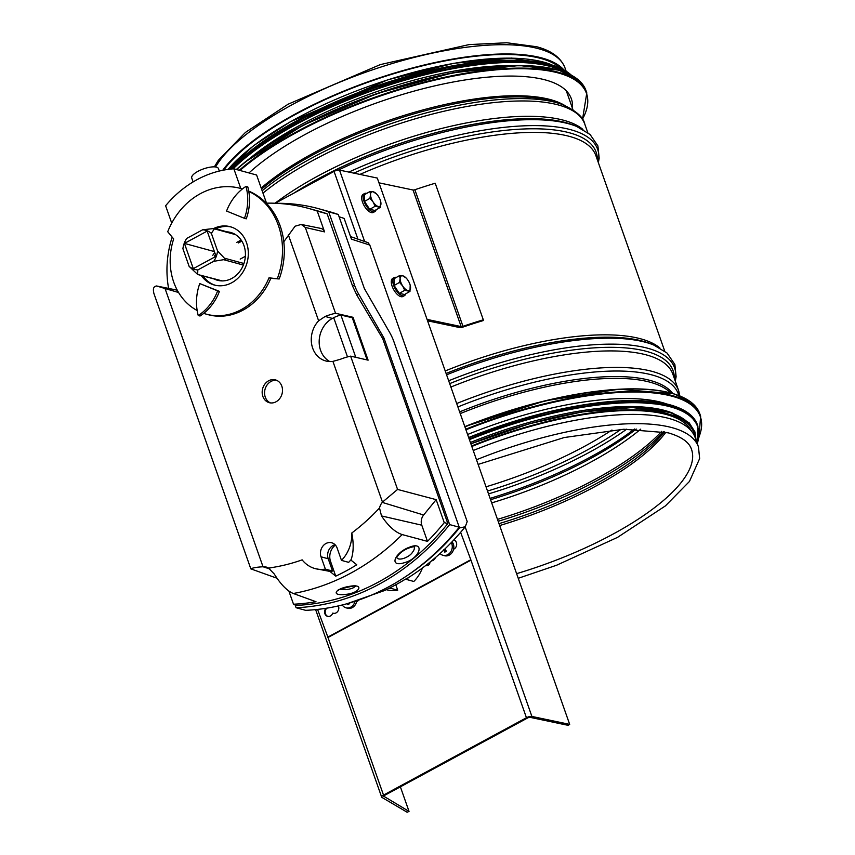 <?xml version="1.0" encoding="UTF-8"?>
<svg xmlns="http://www.w3.org/2000/svg" width="855" height="855" viewBox="0 0 855 855"><rect width="100%" height="100%" fill="white"/><g stroke="black" fill="none" stroke-linecap="round" stroke-linejoin="round"><path stroke-width="1.28" d="M560.527 68.079A186.529 61.817 160.6 0 0 541.001 58.503A186.529 61.817 160.6 0 0 370.856 81.204A186.529 61.817 160.6 0 0 223.796 170.081M518.237 578.301L556.584 565.24L617.534 537.368L665.404 505.904L689.461 481.451L699.647 458.558L698.46 446.919L695.201 437.675A187.715 62.212 160.6 0 0 668.877 418.437A187.715 62.212 160.6 0 0 473.232 450.51M563.648 69.64A187.715 62.212 160.6 0 0 541.942 57.99A187.715 62.212 160.6 0 0 370.717 80.84A187.715 62.212 160.6 0 0 222.728 170.284M248.997 172.934A183.462 60.801 -19.4 0 1 435.067 85.799A183.462 60.801 -19.4 0 1 571.364 98.806A183.462 60.801 -19.4 0 1 572.423 108.211M251.124 157.341A186.529 61.817 -19.4 0 1 511.525 65.643M297.861 120.876A186.529 61.817 -19.4 0 1 452.252 66.508M665.981 403.699A186.529 61.817 160.6 0 0 467.6 434.5M673.9 413.628A186.529 61.817 160.6 0 0 470.41 442.484M691.406 431.027A186.529 61.817 160.6 0 0 471.81 446.47M378.968 182.831L413.051 190.002A2.127 0.705 160.6 0 0 414.867 189.746A189.842 62.917 -19.4 0 1 435.206 183.237L483.31 319.813A189.842 62.917 160.6 0 0 462.972 326.332A2.127 0.705 -19.4 0 1 461.144 326.578L427.073 319.407M427.553 320.796L459.498 327.518A4.254 1.411 160.6 0 0 463.143 327.016A187.715 62.212 -19.4 0 1 483.257 320.572L483.31 319.813M217.576 251.007L225.549 259.386L213.771 261.299A20.306 17.271 -74.7 0 0 217.576 251.007L211.356 233.33A20.306 17.271 -74.7 0 0 202.678 229.781L214.562 228.445L233.96 233.736M197.665 274.476L189.137 266.397A20.306 17.271 -74.7 0 0 197.815 269.934L197.665 274.476L222.247 280.91M214.669 228.477L211.356 233.33M202.678 229.781L186.721 238.417A20.306 17.271 -74.7 0 0 182.917 248.72L189.137 266.397M197.815 269.934L213.771 261.299M193.305 268.63L184.434 243.408L207.177 231.096L216.059 256.308L193.305 268.63M214.402 251.584L184.434 243.408M383.799 796.539A2.127 0.705 -19.4 0 1 383.66 796.39A2.127 0.705 -19.4 0 1 384.59 795.385L527.524 718.018A2.127 0.705 -19.4 0 1 530.25 717.377L568.041 725.329L569.687 724.388L531.896 716.437A4.254 1.411 160.6 0 0 526.445 717.73L383.51 795.097A4.254 1.411 160.6 0 0 381.651 797.095A4.254 1.411 160.6 0 0 381.929 797.405L407.162 812.25L409.032 811.395L383.671 796.187M275.203 203.255L334.059 171.406A4.254 1.411 -19.4 0 1 339.51 170.113L377.29 178.064L569.687 724.388M400.386 786.835L409.032 811.395M396.357 277.415A10.388 4.692 60.4 0 0 396.079 277.351A10.388 4.692 60.4 0 0 394.198 277.565L392.691 278.42A10.388 4.692 60.4 0 0 393.749 289.77A10.388 4.692 60.4 0 0 402.972 296.471L404.468 295.627A10.388 4.692 60.4 0 0 405.708 293.831M394.198 277.565A10.388 4.692 60.4 0 0 395.256 288.915A10.388 4.692 60.4 0 0 404.468 295.627M409.973 291.405L404.543 294.494L399.306 293.393L394.102 285.495L394.123 278.687L399.563 275.599L400.119 278.677A8.261 3.73 60.4 0 0 402.705 286.03A8.261 3.73 60.4 0 0 407.931 290.529A8.261 3.73 60.4 0 0 410.56 287.675A8.261 3.73 60.4 0 0 410.144 285.004A8.261 3.73 60.4 0 0 407.963 280.322A8.261 3.73 60.4 0 0 406.221 278.11A8.261 3.73 60.4 0 0 402.748 275.823A8.261 3.73 60.4 0 0 400.119 278.677L399.531 282.396L402.705 286.03L404.736 290.305L409.973 291.405L410.197 285.196M406.136 278.014L402.748 275.823L399.563 275.599M399.531 282.396L394.102 285.495M404.736 290.305L399.306 293.393M366.763 193.369A10.388 4.692 60.4 0 0 364.593 193.519L363.097 194.374A10.388 4.692 60.4 0 0 363.257 203.971A10.388 4.692 60.4 0 0 371.487 212.639A10.388 4.692 60.4 0 0 373.368 212.425L374.875 211.57A10.388 4.692 60.4 0 0 376.104 209.785M364.593 193.519A10.388 4.692 60.4 0 0 364.754 203.116A10.388 4.692 60.4 0 0 372.994 211.784A10.388 4.692 60.4 0 0 374.875 211.57M380.368 207.359L374.939 210.448L369.713 209.347L364.508 201.438L364.529 194.641L369.959 191.541L370.525 194.619A8.261 3.73 60.4 0 0 373.111 201.972A8.261 3.73 60.4 0 0 378.327 206.483A8.261 3.73 60.4 0 0 380.956 203.629A8.261 3.73 60.4 0 0 380.55 200.957A8.261 3.73 60.4 0 0 378.37 196.276A8.261 3.73 60.4 0 0 376.617 194.053A8.261 3.73 60.4 0 0 373.154 191.777A8.261 3.73 60.4 0 0 370.525 194.619L369.937 198.349L373.111 201.972L375.142 206.258L380.368 207.359L380.603 201.149M376.531 193.967L373.154 191.777L369.959 191.541M375.142 206.258L369.713 209.347M369.937 198.349L364.508 201.438M317.579 609.423L328.01 637.499L470.955 560.132L460.621 532.334M526.445 717.73L470.955 560.132M358.095 600.723A4.959 4.222 105.3 0 1 356.578 601.76M326.738 608.183A4.959 4.222 -74.7 0 0 327.86 616.391M333.546 613.313A4.959 4.222 -74.7 0 1 333.386 613.249L332.787 613.088A4.959 4.222 105.3 0 1 327.551 616.327A4.959 4.222 105.3 0 1 325.873 608.322M338.366 605.917A4.959 4.222 105.3 0 1 337.789 611.346A4.959 4.222 105.3 0 1 333.236 613.249A4.959 4.222 105.3 0 1 332.787 613.088M435.441 557.588A4.959 4.222 105.3 0 1 431.583 560.848M430.012 562.13A3.538 3.014 105.3 0 1 425.737 565.508M453.823 539.922A4.959 4.222 105.3 0 1 456.677 544.411A4.959 4.222 105.3 0 1 453.577 549.263M470.357 559.972L327.412 637.338M440.058 553.506A8.261 7.032 -74.7 0 0 442.976 555.301A8.261 7.032 -74.7 0 0 450.724 551.881A8.261 7.032 -74.7 0 0 451.29 542.594M443.734 549.829L444.792 552.148L446.31 551.325L445.209 548.889A2.864 2.437 -74.7 0 0 445.679 548.215M442.976 555.301L444.536 555.718A8.261 7.032 -74.7 0 0 452.68 551.635A8.261 7.032 -74.7 0 0 452.028 541.813M445.487 549.626A1.892 1.603 -74.7 0 0 445.199 549.509L444.536 549.327M446.011 550.748L444.792 552.148M342.278 604.977A8.261 7.032 -74.7 0 0 345.986 607.798A8.261 7.032 -74.7 0 0 354.953 601.642M349.31 603.833L349 603.235L347.803 604.645L349.31 603.833M347.29 603.662L347.803 604.645M345.986 607.798L347.536 608.226A8.261 7.032 -74.7 0 0 356.706 601.129M266.664 203.554L256.607 175.019L233.864 168.809A109.793 93.409 -74.7 0 0 165.614 205.756L171.727 223.112M240.789 188.485L233.864 168.809M215.214 285.249A30.224 25.714 105.3 0 1 203.03 275.951M215.898 228.809A30.224 25.714 105.3 0 1 231.117 226.981M227.035 231.844A24.795 21.097 105.3 0 1 230.594 232.442A24.795 21.097 105.3 0 1 244.412 261.908A24.795 21.097 105.3 0 1 217.544 280.28A24.795 21.097 105.3 0 1 214.178 278.987M228.83 232.336A24.795 21.097 105.3 0 1 231.481 232.71M218.442 280.504A24.795 21.097 105.3 0 1 215.973 279.478M240.202 259.097L245.364 256.297M214.701 252.439L212.745 255.399M241.142 240.031L236.643 242.467M241.847 241.11L238.438 242.959M215.439 254.534L214.541 255.891M193.112 181.923L191.734 178.022A14.172 4.692 -19.4 0 1 197.922 171.353A14.172 4.692 -19.4 0 1 218.463 168.606L219.318 171.043M198.242 315.538A47.228 40.174 -74.7 0 0 217.651 290.871L199.76 283.582A47.228 40.174 -74.7 0 0 198.242 315.538L200.038 316.019A47.228 40.174 -74.7 0 0 203.714 313.368A60.449 51.428 -74.7 0 0 206.365 314.18L208.16 314.672A60.449 51.428 -74.7 0 0 270.811 278.303L279.19 278.976A69.886 59.465 -74.7 0 0 248.72 191.093M245.984 186.379A47.228 40.174 105.3 0 1 244.466 218.335L226.564 211.046A47.228 40.174 105.3 0 1 245.984 186.379L247.779 186.871A47.228 40.174 105.3 0 1 248.784 191.424A47.228 40.174 -74.7 0 1 246.261 218.827L244.466 218.335M203.714 313.368A47.228 40.174 -74.7 0 0 219.446 291.363L199.76 283.582M217.651 290.871L219.446 291.363M242.403 188.955A69.886 59.465 -74.7 0 0 240.672 188.442A69.886 59.465 -74.7 0 0 167.719 231.737L173.672 238.93A60.449 51.428 -74.7 0 0 197.152 310.515M206.365 314.18A60.449 51.428 -74.7 0 0 269.015 277.811L270.811 278.303M269.015 277.811L279.19 278.976M277.394 278.484A69.886 59.465 -74.7 0 0 248.784 191.424M213.964 228.381A30.224 25.714 105.3 0 1 230.23 226.714A30.224 25.714 105.3 0 1 246.539 242.735A30.224 25.714 105.3 0 1 241.249 274.508A30.224 25.714 105.3 0 1 214.316 285.025A30.224 25.714 105.3 0 1 201.235 275.46M332.916 361.376L382.474 502.109L397.575 489.434L350.625 356.14A23.609 7.823 160.6 0 0 340.247 359.324L332.916 361.376A24.079 20.488 105.3 0 1 325.691 360.938A24.079 20.488 105.3 0 1 311.658 344.244A24.079 20.488 105.3 0 1 318.626 320.807L325.146 316.457A23.609 7.823 -19.4 0 1 335.534 313.272L305.31 227.462L301.238 224.438L295.082 226.212L283.796 241.773M367.126 359.934L352.26 317.707L340.91 315.089A9.448 3.131 160.6 0 0 333.707 317.707L332.381 318.423A24.079 20.488 -74.7 0 0 319.214 340.162A24.079 20.488 -74.7 0 0 329.763 361.547M350.625 356.14L368.11 360.158L353.019 317.291L335.534 313.272M352.26 317.707L353.019 317.291M386.278 589.672L386.492 589.726A34.232 29.134 -74.7 0 0 397.703 590.196L390.521 588.229A34.232 29.134 105.3 0 1 388.662 588.497M386.204 589.704L384.13 590.698A232.282 197.633 -74.7 0 0 405.174 579.305L406.83 578.6C428.868 564.92 448.341 547.638 465.27 526.755L458.472 528.155M368.045 242.66L369.809 245.054L467.193 521.582L465.27 526.755M288.872 591.051L293.511 604.218A233.522 198.681 105.3 0 0 315.997 601.717L293.318 593.498C287.109 590.923 280.75 584.414 274.241 573.983L268.502 568.062A209.219 178 -74.7 0 0 302.146 559.865A32.64 27.777 -74.7 0 0 315.1 568.596L329.72 571.364A32.64 27.777 -74.7 0 0 332.552 571.065L325.37 569.109L321.031 556.808A10.036 8.539 -74.7 0 1 322.784 546.26A10.036 8.539 -74.7 0 1 331.729 542.765A10.036 8.539 -74.7 0 1 337.148 548.087L341.487 560.388A32.64 27.777 -74.7 0 0 351.8 532.986A209.219 178 -74.7 0 0 379.513 507.977A12.184 10.367 105.3 0 1 382.249 502.387L423.642 514.999L436.157 499.651L397.575 489.434M315.1 568.596A32.64 27.777 -74.7 0 0 325.37 569.109M341.487 560.388L348.658 562.344A32.64 27.777 -74.7 0 0 350.764 559.972L356.781 564.77A230.636 196.233 105.3 0 1 335.737 576.163L329.934 571.429M301.238 224.438L320.785 228.403A6.445 5.483 105.3 0 1 324.569 231.887L317.237 211.078L327.144 213.825L352.581 286.072L356.898 295.232L382.73 338.698L447.828 523.57L444.247 522.619A233.522 198.681 105.3 0 1 427.479 541.375L402.192 534.578C395.288 532.366 388.384 526.146 381.501 515.928L379.513 507.977M350.978 560.036C353.596 552.843 353.874 543.833 351.8 532.986M178.577 292.496L165.047 288.53L263.03 566.769L269.881 568.981M268.502 568.062A12.184 10.367 -74.7 0 0 266.739 567.218A12.184 10.367 -74.7 0 0 263.351 566.747M262.859 396.41A11.81 10.046 105.3 0 1 264.922 384.002A11.81 10.046 105.3 0 1 275.438 379.887A11.81 10.046 105.3 0 1 282.022 393.92A11.81 10.046 105.3 0 1 269.229 402.673A11.81 10.046 105.3 0 1 262.859 396.41M165.047 288.53L156.518 285.965L177.263 290.176L156.754 286.03C153.633 286.136 152.703 288.68 153.953 293.65L250.825 568.864L277.02 578.236M293.511 604.218L296.717 605.361A233.757 198.884 105.3 0 0 447.828 523.57M444.247 522.619L436.157 499.651M172.176 237.113A92.629 78.81 -74.7 0 0 168.606 288.424M369.809 245.054L351.448 239.165L344.138 218.42A204.238 173.768 -74.7 0 0 339.104 216.796M395.801 584.767L397.703 590.196M408.391 577.627A34.232 29.134 105.3 0 1 406.638 579.508L413.82 581.464A34.232 29.134 -74.7 0 0 422.423 568.019M383.959 338.035L449.655 524.596A236.119 200.893 105.3 0 1 296.087 607.723L305.663 610.331A236.119 200.893 -74.7 0 0 459.231 527.214L393.866 341.583A23.609 9.629 61.6 0 0 389.613 332.392L364.39 288.595L338.291 214.487A206.6 175.777 -74.7 0 0 327.85 211.228L318.274 208.609A206.6 175.777 105.3 0 1 328.715 211.88L354.483 285.046A23.609 9.629 61.6 0 0 358.726 294.238L383.959 338.035L382.73 338.698M449.655 524.596L459.231 527.214M295.039 604.763L296.087 607.723M317.237 211.078A204.238 173.768 -74.7 0 0 308.431 208.374L317.654 210.886A204.238 173.768 105.3 0 1 327.144 213.825M276.667 203.319A206.6 175.777 105.3 0 1 318.274 208.609M328.715 211.88L338.291 214.487M308.431 208.374A204.238 173.768 -74.7 0 0 266.525 203.159M250.825 568.864C252.791 567.816 256.853 567.122 263.03 566.769M404.479 562.665C388.234 567.838 394.754 552.458 409.673 547.125C425.32 540.841 419.997 558.55 404.479 562.665M345.345 594.417C330.18 596.117 335.416 588.4 349.791 586.306C364.668 583.612 359.944 593.21 345.345 594.417M427.479 541.375L421.782 525.194A9.448 8.037 105.3 0 1 423.642 514.999M335.384 545.062A13.103 11.147 -74.7 0 0 330.543 561.404L328.993 560.987M335.737 576.163L330.543 561.404M332.552 571.065L328.213 558.764L321.031 556.808M335.064 544.71A10.036 8.539 -74.7 0 0 328.213 558.764M390.329 587.663L390.521 588.229M406.403 578.835L406.638 579.508M355.787 357.326L340.91 315.089M270.447 402.908A11.81 10.046 105.3 0 1 265.253 397.062A11.81 10.046 105.3 0 1 266.899 385.231A11.81 10.046 105.3 0 1 276.614 380.304M396.763 557.588C397.746 559.234 400.108 559.501 403.838 558.368C408.156 556.733 411.116 554.596 412.709 551.956C414.13 550.118 414.643 548.472 414.269 547.029M340.279 589.309L345.335 589.683C350.785 589.106 353.981 587.994 354.921 586.338M670.566 392.84A181.527 60.16 160.6 0 0 650.228 382.249A181.527 60.16 160.6 0 0 460.236 413.596M672.703 393.428A182.222 60.384 160.6 0 0 650.26 380.464A182.222 60.384 160.6 0 0 459.637 411.886M678.827 395.47A186.326 61.752 160.6 0 0 652.269 375.014A186.326 61.752 160.6 0 0 457.885 406.937M450.884 387.037A187.715 62.212 160.6 0 1 646.53 354.953A187.715 62.212 160.6 0 1 672.853 374.191L678.656 390.682A187.715 62.212 160.6 0 0 652.333 371.444A187.715 62.212 160.6 0 0 456.688 403.528M674.317 378.348A189.094 62.672 160.6 0 0 646.594 351.384A189.094 62.672 160.6 0 0 449.677 383.628M675.204 380.892A191.456 63.452 160.6 0 0 647.748 348.252A191.456 63.452 160.6 0 0 448.683 380.774M446.107 373.475A189.094 62.672 160.6 0 1 643.013 341.231A189.094 62.672 160.6 0 1 650.858 343.849L653.594 344.96A191.456 63.452 160.6 0 0 645.653 342.31A191.456 63.452 160.6 0 0 446.588 374.832M659.9 347.974A187.715 62.212 160.6 0 0 640.855 338.858A187.715 62.212 160.6 0 0 445.22 370.942M664.73 351.127L595.892 155.653A187.715 62.212 160.6 0 0 569.569 136.426A187.715 62.212 160.6 0 0 359.912 174.409M597.356 159.821A189.094 62.672 160.6 0 0 569.633 132.846A189.094 62.672 160.6 0 0 353.874 173.138M598.254 162.364A191.456 63.452 160.6 0 0 570.787 129.725A191.456 63.452 160.6 0 0 348.861 172.079M293.65 193.273A189.094 62.672 160.6 0 1 566.063 122.703A189.094 62.672 160.6 0 1 573.897 125.322L576.633 126.433A191.456 63.452 160.6 0 0 568.693 123.783A191.456 63.452 160.6 0 0 338.398 170.07M582.939 129.436A187.715 62.212 160.6 0 0 563.905 120.331A187.715 62.212 160.6 0 0 275.021 203.255M261.598 189.19A182.062 60.342 160.6 0 1 551.635 100.826A182.062 60.342 160.6 0 1 557.909 102.846L562.676 104.652C576.12 110.765 583.505 117.285 584.82 124.221A187.715 62.212 160.6 0 0 558.497 104.994A187.715 62.212 160.6 0 0 262.987 193.134M562.676 104.652A186.262 61.731 160.6 0 0 556.263 102.589A186.262 61.731 160.6 0 0 262.164 190.783M564.802 105.496A181.335 60.096 160.6 0 0 550.513 99.629A181.335 60.096 160.6 0 0 261.192 188.025M698.46 446.919A187.715 62.212 160.6 0 0 672.137 427.682A187.715 62.212 160.6 0 0 476.492 459.766M516.602 573.662A180.341 59.765 160.6 0 0 691.513 449.367C689.226 442.206 681.456 436.702 668.215 432.833L623.797 429.242L564.247 437.525L478.127 464.404M499.662 525.547A180.341 59.765 160.6 0 0 665.895 432.235M498.989 523.645A181.388 60.107 160.6 0 0 664.453 431.903M498.155 521.283A185.492 61.475 160.6 0 0 663.427 431.679M497.492 519.38A186.529 61.817 160.6 0 0 661.727 431.337M491.678 502.89A186.529 61.817 160.6 0 0 640.748 429.125M490.567 499.715A188.26 62.394 160.6 0 0 636.227 429.028M490.086 498.369A190.622 63.174 160.6 0 0 634.517 429.007M488.515 493.901A190.622 63.174 160.6 0 0 626.768 429.125M487.51 491.059A188.26 62.394 160.6 0 0 620.976 429.381M486.014 486.805A186.529 61.817 160.6 0 0 611.956 430.033M214.37 166.864L218.271 160.387L245.481 132.386L288.071 104.225L380.283 64.606L469.096 44.588L506.769 42.75L536.651 46.736C551.571 50.669 561.019 57.745 565.016 67.973A187.715 62.212 160.6 0 0 538.693 48.735A187.715 62.212 160.6 0 0 360.81 73.979A187.715 62.212 160.6 0 0 215.567 166.971M239.977 170.476A199.514 66.124 -19.4 0 1 473.82 72.536A199.514 66.124 -19.4 0 1 582.426 119.251M239.229 170.273A199.995 66.273 -19.4 0 1 441.746 77.912A199.995 66.273 -19.4 0 1 586.808 92.896L582.511 119.39M236.589 169.557A199.995 66.273 -19.4 0 1 439.278 75.956A199.995 66.273 -19.4 0 1 585.985 90.566L586.808 92.896M236.365 169.493A199.546 66.134 -19.4 0 1 407.087 83.972A199.546 66.134 -19.4 0 1 567.602 73.412M233.126 168.863A193.615 64.168 -19.4 0 1 403.496 80.627A193.615 64.168 -19.4 0 1 564.375 71.959M232.132 168.937A194.085 64.317 -19.4 0 1 407.536 78.831A194.085 64.317 -19.4 0 1 568.062 73.466M230.209 169.13A194.085 64.317 -19.4 0 1 411.009 76.437A194.085 64.317 -19.4 0 1 571.087 74.951M229.952 169.162A193.657 64.178 -19.4 0 1 396.763 80.263A193.657 64.178 -19.4 0 1 560.891 68.379M250.237 151.143A188.186 62.362 -19.4 0 1 508.34 60.256M228.114 169.386A188.186 62.362 -19.4 0 1 386.225 80.381A188.186 62.362 -19.4 0 1 551.903 64.884M679.8 396.004A199.514 66.124 160.6 0 0 464.821 426.624M464.81 426.592L544.849 400.856L618.87 389.207L673.751 393.728L690.819 401.968L699.828 413.841A199.995 66.273 160.6 0 0 464.917 426.891M699.828 413.841L700.651 416.171A199.995 66.273 160.6 0 0 465.74 429.221M698.973 436.916A199.546 66.134 160.6 0 0 465.932 429.787M678.004 407.525A193.615 64.168 160.6 0 0 468.658 437.514L546.484 412.356L618.571 400.931L672.03 405.291L688.67 413.286L697.445 424.839A194.085 64.317 160.6 0 0 468.754 437.792M697.445 424.839L697.904 426.132A194.085 64.317 160.6 0 0 469.213 439.085M697.274 443.553A193.657 64.178 160.6 0 0 469.406 439.641M693.694 432.064A188.186 62.362 160.6 0 0 470.891 443.852M695.115 437.429A188.186 62.362 160.6 0 0 471.629 445.957M459.498 327.518L461.144 326.578L413.051 190.002M462.972 326.332L414.867 189.746M214.744 228.948L235.499 234.612M224.523 259.931L243.354 265.061M243.932 263.5L225.1 258.36M383.51 795.097L328.01 637.499M357.914 239.154L334.059 171.406M531.896 716.437L465.152 526.904M364.636 241.473L339.51 170.113M445.84 550.406L443.937 549.893M325.146 316.457L332.381 318.423M406.52 576.035A233.543 198.702 -74.7 0 0 459.114 528.337M293.318 593.498A231.897 197.302 -74.7 0 0 402.192 534.578M288.349 234.836L318.626 320.807M324.569 231.887L305.31 227.462M354.483 285.046L352.581 286.072M358.726 294.238L356.898 295.232M381.501 515.928L421.782 525.194M347.504 356.909L333.707 317.707M678.656 390.682L679.885 395.886M653.594 344.96L667.039 353.03L674.862 364.454L676.123 376.67L675.3 381.159M576.633 126.433L590.089 134.502L597.902 145.927L599.173 158.143L598.35 162.632M584.82 124.221L587.77 132.589M566.299 90.812L573 109.835M565.016 67.973L566.106 71.083M236.311 169.472L245.022 162.087L303.13 125.193L376.991 93.558L452.552 72.835L519.274 65.514L558.988 70.185L579.786 81.118L585.985 90.566M229.867 169.172L246.7 153.932L302.36 118.492L373.101 88.012L447.571 67.406L513.289 60.203L550.962 64.617L571.258 75.037M227.783 169.429L253.689 145.607L290.358 121.741L387.785 79.804L453.941 63.281L511.6 58.044L555.344 66.006M698.898 437.504L700.651 416.171M697.37 443.809L697.904 426.132M696.098 440.197L694.891 431.796L689.162 422.808L670.523 412.463L632.326 407.546L581.635 412.014L529.234 423.802L470.87 443.788M221.092 280.878L197.751 274.508M315.634 609.626L381.651 797.095M240.672 188.442L242.435 188.934M385.188 590.313L347.034 603.726M368.056 242.66L350.539 236.6M396.677 557.407L398.879 554.521C405.494 547.232 416.759 545.96 414.408 546.997L414.173 546.676M338.783 589.758L338.473 590.452C332.99 590.784 358.192 583.997 355.691 586.541L354.985 585.579"/></g></svg>
